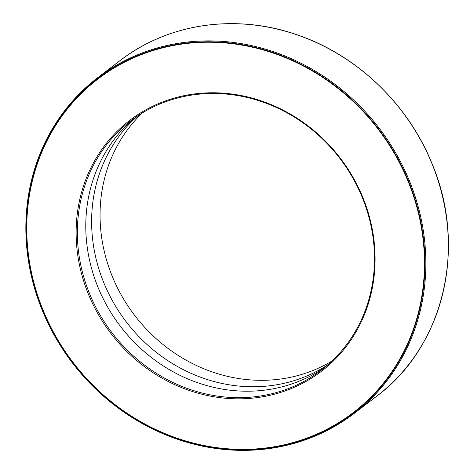 <?xml version="1.0" encoding="UTF-8"?>
<svg xmlns="http://www.w3.org/2000/svg" width="474" height="474" viewBox="0 0 474 474"><rect width="100%" height="100%" fill="white"/><g stroke="black" fill="none" stroke-linecap="round" stroke-linejoin="round"><path stroke-width="0.71" d="M31.047 274.624A211.238 193.125 52.6 0 1 97.573 77.795A211.238 193.125 52.6 0 1 379.289 128.353A211.238 193.125 52.6 0 1 354.119 413.464A211.238 193.125 52.6 0 1 31.047 274.624M31.48 274.707A210.515 192.462 52.6 0 1 283.576 56.43A210.515 192.462 52.6 0 1 361.775 406.283A210.515 192.462 52.6 0 1 31.48 274.707M31.705 274.671A210.272 192.243 52.6 0 1 97.922 78.737A210.272 192.243 52.6 0 1 378.353 129.07A210.272 192.243 52.6 0 1 353.302 412.872A210.272 192.243 52.6 0 1 31.705 274.671M353.337 412.842A210.272 192.243 52.6 0 1 31.782 274.612A210.272 192.243 52.6 0 1 97.964 78.708M31.924 274.636A210.035 192.023 52.6 0 1 283.44 56.862A210.035 192.023 52.6 0 1 361.466 405.916A210.035 192.023 52.6 0 1 31.924 274.636M80.011 267.478A157.889 144.351 52.6 0 1 269.084 103.77A157.889 144.351 52.6 0 1 327.735 366.165A157.889 144.351 52.6 0 1 80.011 267.478M81.214 267.111A156.924 143.468 52.6 0 1 130.634 120.894A156.924 143.468 52.6 0 1 339.905 158.452A156.924 143.468 52.6 0 1 321.212 370.247A156.924 143.468 52.6 0 1 81.214 267.111M325.36 366.935A156.924 143.468 52.6 0 1 89.645 260.664A156.924 143.468 52.6 0 1 134.912 117.753M328.156 364.553A156.924 143.468 52.6 0 1 95.475 256.209A156.924 143.468 52.6 0 1 137.952 115.686M332.084 360.957A156.924 143.468 52.6 0 1 103.907 249.768A156.924 143.468 52.6 0 1 142.455 112.842M120.106 60.571A211.238 193.125 52.6 0 1 401.822 111.129A211.238 193.125 52.6 0 1 376.652 396.24C443.771 346.731 467.488 247.049 432.039 163.678C408.315 104.594 357.68 55.837 298.827 35.414C237.403 13.219 168.637 22.888 120.106 60.571L97.573 77.795M354.119 413.464L376.652 396.24"/></g></svg>
